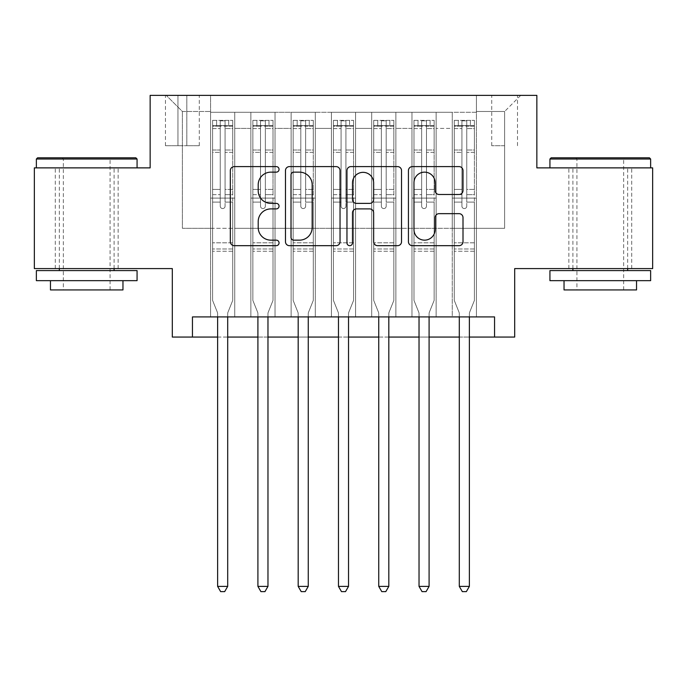 <?xml version="1.0" encoding="UTF-8"?>
<svg xmlns="http://www.w3.org/2000/svg" width="687" height="687" viewBox="0 0 687 687"><rect width="100%" height="100%" fill="white"/><g stroke="black" fill="none" stroke-linecap="round" stroke-linejoin="round"><path stroke-width="0.52" stroke-dasharray="3.44 2.58" d="M279.051 169.371A2.765 2.765 0 0 0 276.286 166.606L234.276 166.606A3.95 3.95 0 0 0 230.325 170.565L230.325 241.73A3.95 3.95 0 0 0 234.276 245.68L276.286 245.68A2.765 2.765 0 0 0 279.051 242.915A2.765 2.765 0 0 0 276.286 240.149L270.85 240.149A12.649 12.649 0 0 1 258.2 227.491L258.2 221.566A12.649 12.649 0 0 1 270.85 208.908L276.286 208.908A2.765 2.765 0 0 0 279.051 206.143A2.765 2.765 0 0 0 276.286 203.378L270.85 203.378A12.649 12.649 0 0 1 258.2 190.728L258.2 184.794A12.649 12.649 0 0 1 270.85 172.145L276.286 172.145A2.765 2.765 0 0 0 279.051 169.371M600.283 167.877L549.935 167.877L600.283 167.877M600.283 268.583L631.705 268.583L600.283 268.583M86.717 167.877L137.065 167.877L86.717 167.877M86.717 268.583L55.295 268.583L86.717 268.583M504.619 95.373L491.729 95.373L504.619 95.373M504.619 145.721L491.729 145.721L504.619 145.721M652.65 167.877L652.65 268.583L514.692 268.583L514.692 337.059L172.308 337.059L172.308 268.583L34.35 268.583L34.35 167.877L150.152 167.877L150.152 95.373L536.848 95.373L536.848 167.877L652.65 167.877M476.426 316.913L476.426 112.29L210.574 112.29L210.574 316.913L234.748 316.913L210.574 316.913L234.748 316.913L210.574 316.913L210.574 112.29L234.748 112.29L234.748 316.913L234.748 112.29L234.748 228.299L250.858 228.299L234.748 228.299L234.748 112.29L210.574 112.29L476.426 112.29L476.426 316.913L452.252 316.913L452.252 112.29L411.977 112.29L411.977 316.913L411.977 112.29L436.142 112.29L436.142 316.913L436.142 112.29L436.142 228.299L436.142 112.29L452.252 112.29L452.252 316.913L476.426 316.913L452.252 316.913L476.426 316.913L476.426 111.483L476.426 228.299L504.619 228.299L504.619 111.483L476.426 111.483L504.619 111.483L504.619 228.299L476.426 228.299L476.426 198.088L476.426 316.913M411.977 316.913L436.142 316.913L411.977 316.913L436.142 316.913L411.977 316.913L411.977 198.088L411.977 228.299L395.867 228.299L395.867 128.4L395.867 228.299L411.977 228.299L411.977 128.4L411.977 228.299L452.252 228.299L436.142 228.299L436.142 198.088L436.142 228.299L411.977 228.299L411.977 198.088L436.142 198.088L436.142 316.913L436.142 198.088L411.977 198.088L411.977 316.913M395.867 316.913L395.867 112.29L371.693 112.29L371.693 316.913L371.693 112.29L395.867 112.29L395.867 316.913L371.693 316.913L395.867 316.913L371.693 316.913L395.867 316.913L395.867 198.088L395.867 316.913M355.583 316.913L355.583 112.29L331.417 112.29L331.417 316.913L331.417 112.29L355.583 112.29L355.583 316.913L331.417 316.913L355.583 316.913L331.417 316.913L355.583 316.913L355.583 128.4L355.583 228.299L371.693 228.299L355.583 228.299L355.583 198.088L355.583 316.913M315.307 316.913L315.307 112.29L291.133 112.29L291.133 316.913L291.133 112.29L315.307 112.29L315.307 316.913L291.133 316.913L315.307 316.913L291.133 316.913L315.307 316.913L315.307 128.4L315.307 228.299L331.417 228.299L315.307 228.299L315.307 198.088L315.307 316.913M275.023 316.913L275.023 112.29L250.858 112.29L250.858 316.913L250.858 112.29L275.023 112.29L275.023 316.913L250.858 316.913L275.023 316.913L250.858 316.913L275.023 316.913L275.023 198.088L275.023 316.913M452.252 128.4L452.252 228.299L452.252 112.29L452.252 128.4L436.142 128.4L452.252 128.4M371.693 128.4L371.693 228.299L371.693 112.29L355.583 112.29L355.583 128.4L355.583 112.29L371.693 112.29L371.693 128.4L355.583 128.4L371.693 128.4M331.417 128.4L331.417 228.299L331.417 112.29L315.307 112.29L315.307 128.4L315.307 112.29L331.417 112.29L331.417 128.4L315.307 128.4L331.417 128.4M275.023 128.4L275.023 228.299L275.023 112.29L275.023 128.4L291.133 128.4L291.133 228.299L275.023 228.299L291.133 228.299L291.133 112.29L275.023 112.29L291.133 112.29L291.133 128.4L275.023 128.4M192.446 337.059L192.446 316.913L192.446 337.059L192.446 316.913L494.554 316.913L192.446 316.913L494.554 316.913L494.554 337.059M177.95 95.373L165.464 95.373L177.95 95.373L177.95 145.721L165.464 145.721L186.812 145.721L177.95 145.721L177.95 95.373M186.812 95.373L199.299 95.373L186.812 95.373L186.812 145.721L199.299 145.721L186.812 145.721L186.812 95.373M476.426 95.373L210.574 95.373L520.729 95.373L476.426 95.373L476.426 112.29L476.426 95.373M210.574 95.373L166.271 95.373L210.574 95.373L210.574 228.299L182.381 228.299L182.381 111.483L210.574 111.483L182.381 111.483L166.271 95.373L182.381 111.483L182.381 228.299L210.574 228.299L210.574 95.373M250.858 128.4L250.858 228.299L250.858 112.29L234.748 112.29L250.858 112.29L250.858 128.4L234.748 128.4L250.858 128.4M411.977 112.29L395.867 112.29L395.867 128.4L395.867 112.29L411.977 112.29L411.977 128.4L411.977 112.29M217.624 337.059L227.698 337.059M257.908 337.059L267.973 337.059M298.184 337.059L308.257 337.059M338.468 337.059L348.532 337.059M378.743 337.059L388.816 337.059M419.027 337.059L429.092 337.059M459.302 337.059L469.376 337.059M371.693 228.299L395.867 228.299L371.693 228.299L371.693 198.088L371.693 228.299M331.417 228.299L355.583 228.299L331.417 228.299L331.417 198.088L331.417 228.299M291.133 228.299L315.307 228.299L291.133 228.299L291.133 198.088L291.133 228.299M250.858 228.299L275.023 228.299L275.023 198.088L275.023 228.299L250.858 228.299L250.858 198.088L275.023 198.088L250.858 198.088L250.858 316.913L250.858 228.299M210.574 228.299L234.748 228.299L234.748 198.088L234.748 316.913L234.748 198.088L234.748 228.299L210.574 228.299L210.574 198.088L234.748 198.088L210.574 198.088L210.574 316.913L210.574 228.299M452.252 228.299L476.426 228.299L452.252 228.299L452.252 198.088L452.252 228.299M210.574 198.088L234.748 198.088L210.574 198.088M250.858 198.088L275.023 198.088L250.858 198.088M291.133 198.088L315.307 198.088L291.133 198.088L291.133 316.913L291.133 198.088L315.307 198.088L291.133 198.088M331.417 198.088L355.583 198.088L331.417 198.088L331.417 316.913L331.417 198.088L355.583 198.088L331.417 198.088M371.693 198.088L395.867 198.088L371.693 198.088L371.693 316.913L371.693 198.088L395.867 198.088L371.693 198.088M411.977 198.088L436.142 198.088L411.977 198.088M452.252 198.088L476.426 198.088L452.252 198.088L452.252 316.913L452.252 198.088L476.426 198.088L452.252 198.088M520.729 95.373L504.619 111.483L520.729 95.373M340.039 241.73L340.039 170.565A3.95 3.95 0 0 0 336.089 166.606L289.433 166.606A3.95 3.95 0 0 0 285.474 170.565L285.474 241.73A3.95 3.95 0 0 0 289.433 245.68L336.089 245.68A3.95 3.95 0 0 0 340.039 241.73M293.778 172.145A2.765 2.765 0 0 0 291.013 174.91L291.013 237.376A2.765 2.765 0 0 0 293.778 240.149L299.515 240.149A12.649 12.649 0 0 0 312.164 227.491L312.164 184.794A12.649 12.649 0 0 0 299.515 172.145L293.778 172.145M350.911 166.606L397.567 166.606A3.95 3.95 0 0 1 401.526 170.565L401.526 241.73A3.95 3.95 0 0 1 397.567 245.68L377.601 245.68A3.95 3.95 0 0 1 373.651 241.73L373.651 212.867A3.95 3.95 0 0 0 369.692 208.908L356.45 208.908A3.95 3.95 0 0 0 352.491 212.867L352.491 242.915A2.765 2.765 0 0 1 349.726 245.68A2.765 2.765 0 0 1 346.961 242.915L346.961 170.565A3.95 3.95 0 0 1 350.911 166.606M373.651 182.914A10.58 10.58 0 0 0 363.071 172.343A10.58 10.58 0 0 0 352.491 182.914L352.491 199.428A3.95 3.95 0 0 0 356.45 203.378L369.692 203.378A3.95 3.95 0 0 0 373.651 199.428L373.651 182.914M439.079 194.481L459.045 194.481A3.95 3.95 0 0 0 463.004 190.531L463.004 170.565A3.95 3.95 0 0 0 459.045 166.606L412.398 166.606A3.95 3.95 0 0 0 408.439 170.565L408.439 241.73A3.95 3.95 0 0 0 412.398 245.68L459.045 245.68A3.95 3.95 0 0 0 463.004 241.73L463.004 217.607A3.95 3.95 0 0 0 459.045 213.657L439.079 213.657A3.95 3.95 0 0 0 435.129 217.607L435.129 229.57A10.58 10.58 0 0 1 424.549 240.149A10.58 10.58 0 0 1 413.978 229.57L413.978 182.716A10.58 10.58 0 0 1 424.549 172.145A10.58 10.58 0 0 1 435.129 182.716L435.129 190.531A3.95 3.95 0 0 0 439.079 194.481M220.244 206.143A2.413 2.413 0 0 0 222.657 208.565A2.413 2.413 0 0 1 220.244 206.143L220.244 202.107L220.244 206.143A2.413 2.413 0 0 0 222.657 208.565A2.413 2.413 0 0 0 225.078 206.143A2.413 2.413 0 0 1 222.657 208.565A2.413 2.413 0 0 0 225.078 206.143L225.078 202.107L225.078 206.143A2.413 2.413 0 0 1 222.657 208.565A2.413 2.413 0 0 1 220.244 206.143L220.244 194.653L220.244 206.143M217.624 316.913L217.624 313.693A4.028 4.028 0 0 0 217.332 312.19A4.028 4.028 0 0 1 217.624 313.693A4.028 4.028 0 0 0 217.332 312.19L212.592 300.399L217.332 312.19L212.592 300.399L212.592 202.107L212.592 242.803L212.592 202.107L220.244 202.107L212.592 202.107L220.244 202.107L212.592 202.107L212.592 189.423L220.244 189.423L212.592 189.423L212.592 152.359L220.244 152.359L212.592 152.359L212.592 128.581L220.244 128.581L212.592 128.581L212.592 125.592L212.592 202.107L212.592 194.653L220.244 194.653L212.592 194.653L212.592 150.006L220.244 150.006L220.244 194.653L220.244 150.006L212.592 150.006L212.592 126.228L220.244 126.228L220.244 150.006L220.244 120.843L220.244 126.64L220.244 120.843L225.078 120.843L225.078 126.64C223.473 125.24 221.858 125.24 220.244 126.64L220.244 202.107L220.244 126.64C221.849 125.24 223.464 125.24 225.078 126.64L225.078 202.107L225.078 120.843L220.244 120.843L220.244 126.228L212.592 126.228L212.592 120.354L216.62 120.345L216.62 125.584L212.592 125.592L212.592 120.354L212.592 125.592L228.702 125.584L216.62 125.584L216.62 120.345L232.627 120.345L228.702 120.345L228.702 125.584L232.73 125.592L232.73 120.354L212.592 120.354L212.592 300.399L212.592 242.803L212.592 300.399L217.332 312.19A4.028 4.028 0 0 1 217.624 313.693L217.624 586.389L227.698 586.389L227.698 313.693A4.028 4.028 0 0 1 227.99 312.19L232.73 300.399L232.73 251.262L232.73 300.399L227.99 312.19A4.028 4.028 0 0 0 227.698 313.693A4.028 4.028 0 0 1 227.99 312.19A4.028 4.028 0 0 0 227.698 313.693L227.698 316.913M232.73 125.592L232.73 251.262L212.592 251.262L232.73 251.262L232.73 242.803L212.592 242.803L232.73 242.803L232.73 202.107L232.73 300.399L232.73 202.107L225.078 202.107L225.078 189.423L225.078 206.143L225.078 202.107L232.73 202.107L225.078 202.107L232.73 202.107L232.73 189.423L225.078 189.423L225.078 152.359L225.078 189.423L232.73 189.423L232.73 152.359L225.078 152.359L225.078 128.581L225.078 152.359L232.73 152.359L232.73 128.581L225.078 128.581L232.73 128.581L232.73 125.592L212.687 125.584L232.627 125.584L228.702 125.584L228.702 120.345L232.73 120.354L232.73 194.653L225.078 194.653L232.73 194.653L232.73 150.006L225.078 150.006L232.73 150.006L232.73 126.228L225.078 126.228L232.73 126.228L232.73 120.354L232.73 125.592M227.698 586.389L217.624 586.389L217.624 313.693L217.624 586.389L220.647 591.627L224.675 591.627L220.647 591.627L217.624 586.389L220.647 591.627L224.675 591.627L227.698 586.389L227.698 313.693L227.698 586.389L224.675 591.627L227.698 586.389L217.624 586.389M135.854 157.812L37.57 157.812M36.368 159.015L137.065 159.015M36.368 280.665L137.065 280.665M36.368 270.592L137.065 270.592M50.46 289.931L122.964 289.931M86.717 159.015L63.35 159.015L86.717 159.015M649.43 157.812L551.146 157.812M549.935 159.015L650.632 159.015M549.935 280.665L650.632 280.665M549.935 270.592L650.632 270.592M564.036 289.931L636.54 289.931M600.283 159.015L576.925 159.015L600.283 159.015M260.519 206.143A2.413 2.413 0 0 0 262.941 208.565A2.413 2.413 0 0 1 260.519 206.143L260.519 202.107L260.519 206.143A2.413 2.413 0 0 0 262.941 208.565A2.413 2.413 0 0 0 265.354 206.143A2.413 2.413 0 0 1 262.941 208.565A2.413 2.413 0 0 0 265.354 206.143L265.354 202.107L265.354 206.143A2.413 2.413 0 0 1 262.941 208.565A2.413 2.413 0 0 1 260.519 206.143L260.519 194.653L260.519 206.143M257.908 316.913L257.908 313.693A4.028 4.028 0 0 0 257.616 312.19A4.028 4.028 0 0 1 257.908 313.693A4.028 4.028 0 0 0 257.616 312.19L252.868 300.399L257.616 312.19L252.868 300.399L252.868 202.107L252.868 242.803L252.868 202.107L260.519 202.107L252.868 202.107L260.519 202.107L252.868 202.107L252.868 189.423L260.519 189.423L252.868 189.423L252.868 152.359L260.519 152.359L252.868 152.359L252.868 128.581L260.519 128.581L252.868 128.581L252.868 125.592L252.868 202.107L252.868 194.653L260.519 194.653L252.868 194.653L252.868 150.006L260.519 150.006L260.519 194.653L260.519 150.006L252.868 150.006L252.868 126.228L260.519 126.228L260.519 150.006L260.519 120.843L260.519 126.64L260.519 120.843L265.354 120.843L265.354 126.64C263.748 125.24 262.142 125.24 260.519 126.64L260.519 202.107L260.519 126.64C262.133 125.24 263.739 125.24 265.354 126.64L265.354 202.107L265.354 120.843L260.519 120.843L260.519 126.228L252.868 126.228L252.868 120.354L256.895 120.345L256.895 125.584L252.868 125.592L252.868 120.354L252.868 125.592L268.978 125.584L256.895 125.584L256.895 120.345L272.911 120.345L268.978 120.345L268.978 125.584L273.014 125.592L273.014 120.354L252.868 120.354L252.868 300.399L252.868 242.803L252.868 300.399L257.616 312.19A4.028 4.028 0 0 1 257.908 313.693L257.908 586.389L267.973 586.389L267.973 313.693A4.028 4.028 0 0 1 268.265 312.19L273.014 300.399L273.014 251.262L273.014 300.399L268.265 312.19A4.028 4.028 0 0 0 267.973 313.693A4.028 4.028 0 0 1 268.265 312.19A4.028 4.028 0 0 0 267.973 313.693L267.973 316.913M273.014 125.592L273.014 251.262L252.868 251.262L273.014 251.262L273.014 242.803L252.868 242.803L273.014 242.803L273.014 202.107L273.014 300.399L273.014 202.107L265.354 202.107L265.354 189.423L265.354 206.143L265.354 202.107L273.014 202.107L265.354 202.107L273.014 202.107L273.014 189.423L265.354 189.423L265.354 152.359L265.354 189.423L273.014 189.423L273.014 152.359L265.354 152.359L265.354 128.581L265.354 152.359L273.014 152.359L273.014 128.581L265.354 128.581L273.014 128.581L273.014 125.592L252.971 125.584L272.911 125.584L268.978 125.584L268.978 120.345L273.014 120.354L273.014 194.653L265.354 194.653L273.014 194.653L273.014 150.006L265.354 150.006L273.014 150.006L273.014 126.228L265.354 126.228L273.014 126.228L273.014 120.354L273.014 125.592M267.973 586.389L257.908 586.389L257.908 313.693L257.908 586.389L260.923 591.627L264.95 591.627L260.923 591.627L257.908 586.389L260.923 591.627L264.95 591.627L267.973 586.389L267.973 313.693L267.973 586.389L264.95 591.627L267.973 586.389L257.908 586.389M300.803 206.143A2.413 2.413 0 0 0 303.216 208.565A2.413 2.413 0 0 1 300.803 206.143L300.803 202.107L300.803 206.143A2.413 2.413 0 0 0 303.216 208.565A2.413 2.413 0 0 0 305.638 206.143A2.413 2.413 0 0 1 303.216 208.565A2.413 2.413 0 0 0 305.638 206.143L305.638 202.107L305.638 206.143A2.413 2.413 0 0 1 303.216 208.565A2.413 2.413 0 0 1 300.803 206.143L300.803 194.653L300.803 206.143M298.184 316.913L298.184 313.693A4.028 4.028 0 0 0 297.892 312.19A4.028 4.028 0 0 1 298.184 313.693A4.028 4.028 0 0 0 297.892 312.19L293.151 300.399L297.892 312.19L293.151 300.399L293.151 202.107L293.151 242.803L293.151 202.107L300.803 202.107L293.151 202.107L300.803 202.107L293.151 202.107L293.151 189.423L300.803 189.423L293.151 189.423L293.151 152.359L300.803 152.359L293.151 152.359L293.151 128.581L300.803 128.581L293.151 128.581L293.151 125.592L293.151 202.107L293.151 194.653L300.803 194.653L293.151 194.653L293.151 150.006L300.803 150.006L300.803 194.653L300.803 150.006L293.151 150.006L293.151 126.228L300.803 126.228L300.803 150.006L300.803 120.843L300.803 126.64L300.803 120.843L305.638 120.843L305.638 126.64C304.032 125.24 302.417 125.24 300.803 126.64L300.803 202.107L300.803 126.64C302.409 125.24 304.023 125.24 305.638 126.64L305.638 202.107L305.638 120.843L300.803 120.843L300.803 126.228L293.151 126.228L293.151 120.354L297.179 120.345L297.179 125.584L293.151 125.592L293.151 120.354L293.151 125.592L309.262 125.584L297.179 125.584L297.179 120.345L313.186 120.345L309.262 120.345L309.262 125.584L313.289 125.592L313.289 120.354L293.151 120.354L293.151 300.399L293.151 242.803L293.151 300.399L297.892 312.19A4.028 4.028 0 0 1 298.184 313.693L298.184 586.389L308.257 586.389L308.257 313.693A4.028 4.028 0 0 1 308.549 312.19L313.289 300.399L313.289 251.262L313.289 300.399L308.549 312.19A4.028 4.028 0 0 0 308.257 313.693A4.028 4.028 0 0 1 308.549 312.19A4.028 4.028 0 0 0 308.257 313.693L308.257 316.913M313.289 125.592L313.289 251.262L293.151 251.262L313.289 251.262L313.289 242.803L293.151 242.803L313.289 242.803L313.289 202.107L313.289 300.399L313.289 202.107L305.638 202.107L305.638 189.423L305.638 206.143L305.638 202.107L313.289 202.107L305.638 202.107L313.289 202.107L313.289 189.423L305.638 189.423L305.638 152.359L305.638 189.423L313.289 189.423L313.289 152.359L305.638 152.359L305.638 128.581L305.638 152.359L313.289 152.359L313.289 128.581L305.638 128.581L313.289 128.581L313.289 125.592L293.255 125.584L313.186 125.584L309.262 125.584L309.262 120.345L313.289 120.354L313.289 194.653L305.638 194.653L313.289 194.653L313.289 150.006L305.638 150.006L313.289 150.006L313.289 126.228L305.638 126.228L313.289 126.228L313.289 120.354L313.289 125.592M308.257 586.389L298.184 586.389L298.184 313.693L298.184 586.389L301.207 591.627L305.234 591.627L301.207 591.627L298.184 586.389L301.207 591.627L305.234 591.627L308.257 586.389L308.257 313.693L308.257 586.389L305.234 591.627L308.257 586.389L298.184 586.389M341.087 206.143A2.413 2.413 0 0 0 343.5 208.565A2.413 2.413 0 0 1 341.087 206.143L341.087 202.107L341.087 206.143A2.413 2.413 0 0 0 343.5 208.565A2.413 2.413 0 0 0 345.913 206.143A2.413 2.413 0 0 1 343.5 208.565A2.413 2.413 0 0 0 345.913 206.143L345.913 202.107L345.913 206.143A2.413 2.413 0 0 1 343.5 208.565A2.413 2.413 0 0 1 341.087 206.143L341.087 194.653L341.087 206.143M338.468 316.913L338.468 313.693A4.028 4.028 0 0 0 338.176 312.19A4.028 4.028 0 0 1 338.468 313.693A4.028 4.028 0 0 0 338.176 312.19L333.427 300.399L338.176 312.19L333.427 300.399L333.427 202.107L333.427 242.803L333.427 202.107L341.087 202.107L333.427 202.107L341.087 202.107L333.427 202.107L333.427 189.423L341.087 189.423L333.427 189.423L333.427 152.359L341.087 152.359L333.427 152.359L333.427 128.581L341.087 128.581L333.427 128.581L333.427 125.592L333.427 202.107L333.427 194.653L341.087 194.653L333.427 194.653L333.427 150.006L341.087 150.006L341.087 194.653L341.087 150.006L333.427 150.006L333.427 126.228L341.087 126.228L341.087 150.006L341.087 120.843L341.087 126.64L341.087 120.843L345.913 120.843L345.913 126.64C344.307 125.24 342.701 125.24 341.087 126.64L341.087 202.107L341.087 126.64C342.693 125.24 344.299 125.24 345.913 126.64L345.913 202.107L345.913 120.843L341.087 120.843L341.087 126.228L333.427 126.228L333.427 120.354L337.454 120.345L337.454 125.584L333.427 125.592L333.427 120.354L333.427 125.592L349.546 125.584L337.454 125.584L337.454 120.345L353.47 120.345L349.546 120.345L349.546 125.584L353.573 125.592L353.573 120.354L333.427 120.354L333.427 300.399L333.427 242.803L333.427 300.399L338.176 312.19A4.028 4.028 0 0 1 338.468 313.693L338.468 586.389L348.532 586.389L348.532 313.693A4.028 4.028 0 0 1 348.824 312.19L353.573 300.399L353.573 251.262L353.573 300.399L348.824 312.19A4.028 4.028 0 0 0 348.532 313.693A4.028 4.028 0 0 1 348.824 312.19A4.028 4.028 0 0 0 348.532 313.693L348.532 316.913M353.573 125.592L353.573 251.262L333.427 251.262L353.573 251.262L353.573 242.803L333.427 242.803L353.573 242.803L353.573 202.107L353.573 300.399L353.573 202.107L345.913 202.107L345.913 189.423L345.913 206.143L345.913 202.107L353.573 202.107L345.913 202.107L353.573 202.107L353.573 189.423L345.913 189.423L345.913 152.359L345.913 189.423L353.573 189.423L353.573 152.359L345.913 152.359L345.913 128.581L345.913 152.359L353.573 152.359L353.573 128.581L345.913 128.581L353.573 128.581L353.573 125.592L333.53 125.584L353.47 125.584L349.546 125.584L349.546 120.345L353.573 120.354L353.573 194.653L345.913 194.653L353.573 194.653L353.573 150.006L345.913 150.006L353.573 150.006L353.573 126.228L345.913 126.228L353.573 126.228L353.573 120.354L353.573 125.592M348.532 586.389L338.468 586.389L338.468 313.693L338.468 586.389L341.482 591.627L345.518 591.627L341.482 591.627L338.468 586.389L341.482 591.627L345.518 591.627L348.532 586.389L348.532 313.693L348.532 586.389L345.518 591.627L348.532 586.389L338.468 586.389M381.362 206.143A2.413 2.413 0 0 0 383.784 208.565A2.413 2.413 0 0 1 381.362 206.143L381.362 202.107L381.362 206.143A2.413 2.413 0 0 0 383.784 208.565A2.413 2.413 0 0 0 386.197 206.143A2.413 2.413 0 0 1 383.784 208.565A2.413 2.413 0 0 0 386.197 206.143L386.197 202.107L386.197 206.143A2.413 2.413 0 0 1 383.784 208.565A2.413 2.413 0 0 1 381.362 206.143L381.362 194.653L381.362 206.143M378.743 316.913L378.743 313.693A4.028 4.028 0 0 0 378.451 312.19A4.028 4.028 0 0 1 378.743 313.693A4.028 4.028 0 0 0 378.451 312.19L373.711 300.399L378.451 312.19L373.711 300.399L373.711 202.107L373.711 242.803L373.711 202.107L381.362 202.107L373.711 202.107L381.362 202.107L373.711 202.107L373.711 189.423L381.362 189.423L373.711 189.423L373.711 152.359L381.362 152.359L373.711 152.359L373.711 128.581L381.362 128.581L373.711 128.581L373.711 125.592L373.711 202.107L373.711 194.653L381.362 194.653L373.711 194.653L373.711 150.006L381.362 150.006L381.362 194.653L381.362 150.006L373.711 150.006L373.711 126.228L381.362 126.228L381.362 150.006L381.362 120.843L381.362 126.64L381.362 120.843L386.197 120.843L386.197 126.64C384.591 125.24 382.977 125.24 381.362 126.64L381.362 202.107L381.362 126.64C382.968 125.24 384.583 125.24 386.197 126.64L386.197 202.107L386.197 120.843L381.362 120.843L381.362 126.228L373.711 126.228L373.711 120.354L377.738 120.345L377.738 125.584L373.711 125.592L373.711 120.354L373.711 125.592L389.821 125.584L377.738 125.584L377.738 120.345L393.745 120.345L389.821 120.345L389.821 125.584L393.849 125.592L393.849 120.354L373.711 120.354L373.711 300.399L373.711 242.803L373.711 300.399L378.451 312.19A4.028 4.028 0 0 1 378.743 313.693L378.743 586.389L388.816 586.389L388.816 313.693A4.028 4.028 0 0 1 389.108 312.19L393.849 300.399L393.849 251.262L393.849 300.399L389.108 312.19A4.028 4.028 0 0 0 388.816 313.693A4.028 4.028 0 0 1 389.108 312.19A4.028 4.028 0 0 0 388.816 313.693L388.816 316.913M393.849 125.592L393.849 251.262L373.711 251.262L393.849 251.262L393.849 242.803L373.711 242.803L393.849 242.803L393.849 202.107L393.849 300.399L393.849 202.107L386.197 202.107L386.197 189.423L386.197 206.143L386.197 202.107L393.849 202.107L386.197 202.107L393.849 202.107L393.849 189.423L386.197 189.423L386.197 152.359L386.197 189.423L393.849 189.423L393.849 152.359L386.197 152.359L386.197 128.581L386.197 152.359L393.849 152.359L393.849 128.581L386.197 128.581L393.849 128.581L393.849 125.592L373.814 125.584L393.745 125.584L389.821 125.584L389.821 120.345L393.849 120.354L393.849 194.653L386.197 194.653L393.849 194.653L393.849 150.006L386.197 150.006L393.849 150.006L393.849 126.228L386.197 126.228L393.849 126.228L393.849 120.354L393.849 125.592M388.816 586.389L378.743 586.389L378.743 313.693L378.743 586.389L381.766 591.627L385.793 591.627L381.766 591.627L378.743 586.389L381.766 591.627L385.793 591.627L388.816 586.389L388.816 313.693L388.816 586.389L385.793 591.627L388.816 586.389L378.743 586.389M421.646 206.143A2.413 2.413 0 0 0 424.059 208.565A2.413 2.413 0 0 1 421.646 206.143L421.646 202.107L421.646 206.143A2.413 2.413 0 0 0 424.059 208.565A2.413 2.413 0 0 0 426.481 206.143A2.413 2.413 0 0 1 424.059 208.565A2.413 2.413 0 0 0 426.481 206.143L426.481 202.107L426.481 206.143A2.413 2.413 0 0 1 424.059 208.565A2.413 2.413 0 0 1 421.646 206.143L421.646 194.653L421.646 206.143M419.027 316.913L419.027 313.693A4.028 4.028 0 0 0 418.735 312.19A4.028 4.028 0 0 1 419.027 313.693A4.028 4.028 0 0 0 418.735 312.19L413.986 300.399L418.735 312.19L413.986 300.399L413.986 202.107L413.986 242.803L413.986 202.107L421.646 202.107L413.986 202.107L421.646 202.107L413.986 202.107L413.986 189.423L421.646 189.423L413.986 189.423L413.986 152.359L421.646 152.359L413.986 152.359L413.986 128.581L421.646 128.581L413.986 128.581L413.986 125.592L413.986 202.107L413.986 194.653L421.646 194.653L413.986 194.653L413.986 150.006L421.646 150.006L421.646 194.653L421.646 150.006L413.986 150.006L413.986 126.228L421.646 126.228L421.646 150.006L421.646 120.843L421.646 126.64L421.646 120.843L426.481 120.843L426.481 126.64C424.867 125.24 423.261 125.24 421.646 126.64L421.646 202.107L421.646 126.64C423.252 125.24 424.858 125.24 426.481 126.64L426.481 202.107L426.481 120.843L421.646 120.843L421.646 126.228L413.986 126.228L413.986 120.354L418.022 120.345L418.022 125.584L413.986 125.592L413.986 120.354L413.986 125.592L430.105 125.584L418.022 125.584L418.022 120.345L434.029 120.345L430.105 120.345L430.105 125.584L434.132 125.592L434.132 120.354L413.986 120.354L413.986 300.399L413.986 242.803L413.986 300.399L418.735 312.19A4.028 4.028 0 0 1 419.027 313.693L419.027 586.389L429.092 586.389L429.092 313.693A4.028 4.028 0 0 1 429.384 312.19L434.132 300.399L434.132 251.262L434.132 300.399L429.384 312.19A4.028 4.028 0 0 0 429.092 313.693A4.028 4.028 0 0 1 429.384 312.19A4.028 4.028 0 0 0 429.092 313.693L429.092 316.913M434.132 125.592L434.132 251.262L413.986 251.262L434.132 251.262L434.132 242.803L413.986 242.803L434.132 242.803L434.132 202.107L434.132 300.399L434.132 202.107L426.481 202.107L426.481 189.423L426.481 206.143L426.481 202.107L434.132 202.107L426.481 202.107L434.132 202.107L434.132 189.423L426.481 189.423L426.481 152.359L426.481 189.423L434.132 189.423L434.132 152.359L426.481 152.359L426.481 128.581L426.481 152.359L434.132 152.359L434.132 128.581L426.481 128.581L434.132 128.581L434.132 125.592L414.089 125.584L434.029 125.584L430.105 125.584L430.105 120.345L434.132 120.354L434.132 194.653L426.481 194.653L434.132 194.653L434.132 150.006L426.481 150.006L434.132 150.006L434.132 126.228L426.481 126.228L434.132 126.228L434.132 120.354L434.132 125.592M429.092 586.389L419.027 586.389L419.027 313.693L419.027 586.389L422.05 591.627L426.077 591.627L422.05 591.627L419.027 586.389L422.05 591.627L426.077 591.627L429.092 586.389L429.092 313.693L429.092 586.389L426.077 591.627L429.092 586.389L419.027 586.389M461.922 206.143A2.413 2.413 0 0 0 464.343 208.565A2.413 2.413 0 0 1 461.922 206.143L461.922 202.107L461.922 206.143A2.413 2.413 0 0 0 464.343 208.565A2.413 2.413 0 0 0 466.756 206.143A2.413 2.413 0 0 1 464.343 208.565A2.413 2.413 0 0 0 466.756 206.143L466.756 202.107L466.756 206.143A2.413 2.413 0 0 1 464.343 208.565A2.413 2.413 0 0 1 461.922 206.143L461.922 194.653L461.922 206.143M459.302 316.913L459.302 313.693A4.028 4.028 0 0 0 459.01 312.19A4.028 4.028 0 0 1 459.302 313.693A4.028 4.028 0 0 0 459.01 312.19L454.27 300.399L459.01 312.19L454.27 300.399L454.27 202.107L454.27 242.803L454.27 202.107L461.922 202.107L454.27 202.107L461.922 202.107L454.27 202.107L454.27 189.423L461.922 189.423L454.27 189.423L454.27 152.359L461.922 152.359L454.27 152.359L454.27 128.581L461.922 128.581L454.27 128.581L454.27 125.592L454.27 202.107L454.27 194.653L461.922 194.653L454.27 194.653L454.27 150.006L461.922 150.006L461.922 194.653L461.922 150.006L454.27 150.006L454.27 126.228L461.922 126.228L461.922 150.006L461.922 120.843L461.922 126.64L461.922 120.843L466.756 120.843L466.756 126.64C465.151 125.24 463.536 125.24 461.922 126.64L461.922 202.107L461.922 126.64C463.527 125.24 465.142 125.24 466.756 126.64L466.756 202.107L466.756 120.843L461.922 120.843L461.922 126.228L454.27 126.228L454.27 120.354L458.298 120.345L458.298 125.584L454.27 125.592L454.27 120.354L454.27 125.592L470.38 125.584L458.298 125.584L458.298 120.345L474.313 120.345L470.38 120.345L470.38 125.584L474.408 125.592L474.408 120.354L454.27 120.354L454.27 300.399L454.27 242.803L454.27 300.399L459.01 312.19A4.028 4.028 0 0 1 459.302 313.693L459.302 586.389L469.376 586.389L469.376 313.693A4.028 4.028 0 0 1 469.668 312.19L474.408 300.399L474.408 251.262L474.408 300.399L469.668 312.19A4.028 4.028 0 0 0 469.376 313.693A4.028 4.028 0 0 1 469.668 312.19A4.028 4.028 0 0 0 469.376 313.693L469.376 316.913M474.408 125.592L474.408 251.262L454.27 251.262L474.408 251.262L474.408 242.803L454.27 242.803L474.408 242.803L474.408 202.107L474.408 300.399L474.408 202.107L466.756 202.107L466.756 189.423L466.756 206.143L466.756 202.107L474.408 202.107L466.756 202.107L474.408 202.107L474.408 189.423L466.756 189.423L466.756 152.359L466.756 189.423L474.408 189.423L474.408 152.359L466.756 152.359L466.756 128.581L466.756 152.359L474.408 152.359L474.408 128.581L466.756 128.581L474.408 128.581L474.408 125.592L454.373 125.584L474.313 125.584L470.38 125.584L470.38 120.345L474.408 120.354L474.408 194.653L466.756 194.653L474.408 194.653L474.408 150.006L466.756 150.006L474.408 150.006L474.408 126.228L466.756 126.228L474.408 126.228L474.408 120.354L474.408 125.592M469.376 586.389L459.302 586.389L459.302 313.693L459.302 586.389L462.325 591.627L466.353 591.627L462.325 591.627L459.302 586.389L462.325 591.627L466.353 591.627L469.376 586.389L469.376 313.693L469.376 586.389L466.353 591.627L469.376 586.389L459.302 586.389M411.977 128.4L395.867 128.4L411.977 128.4M232.73 248.986L212.592 248.986L232.73 248.986M273.014 248.986L252.868 248.986L273.014 248.986M313.289 248.986L293.151 248.986L313.289 248.986M353.573 248.986L333.427 248.986L353.573 248.986M393.849 248.986L373.711 248.986L393.849 248.986M434.132 248.986L413.986 248.986L434.132 248.986M474.408 248.986L454.27 248.986L474.408 248.986M568.87 268.583L568.87 167.877M55.295 268.583L55.295 167.877M491.729 145.721L491.729 95.373M165.464 145.721L165.464 95.373M199.299 145.721L199.299 95.373M517.509 145.721L517.509 95.373M118.13 268.583L118.13 167.877M631.705 268.583L631.705 167.877M110.075 289.931L110.075 159.015L111.285 157.812M59.322 268.583L59.322 167.877M114.102 268.583L114.102 167.877M62.139 157.812L63.35 159.015L63.35 289.931M623.65 289.931L623.65 159.015L624.861 157.812M572.898 268.583L572.898 167.877M627.678 268.583L627.678 167.877M575.715 157.812L576.925 159.015L576.925 289.931"/><path stroke-width="1.03" d="M279.051 169.371A2.765 2.765 0 0 0 276.286 166.606L234.276 166.606A3.95 3.95 0 0 0 230.325 170.565L230.325 241.73A3.95 3.95 0 0 0 234.276 245.68L276.286 245.68A2.765 2.765 0 0 0 279.051 242.915A2.765 2.765 0 0 0 276.286 240.149L270.85 240.149A12.649 12.649 0 0 1 258.2 227.491L258.2 221.566A12.649 12.649 0 0 1 270.85 208.908L276.286 208.908A2.765 2.765 0 0 0 279.051 206.143A2.765 2.765 0 0 0 276.286 203.378L270.85 203.378A12.649 12.649 0 0 1 258.2 190.728L258.2 184.794A12.649 12.649 0 0 1 270.85 172.145L276.286 172.145A2.765 2.765 0 0 0 279.051 169.371M459.045 194.481A3.95 3.95 0 0 0 463.004 190.531L463.004 170.565A3.95 3.95 0 0 0 459.045 166.606L412.398 166.606A3.95 3.95 0 0 0 408.439 170.565L408.439 241.73A3.95 3.95 0 0 0 412.398 245.68L459.045 245.68A3.95 3.95 0 0 0 463.004 241.73L463.004 217.607A3.95 3.95 0 0 0 459.045 213.657L439.079 213.657A3.95 3.95 0 0 0 435.129 217.607L435.129 229.57A10.58 10.58 0 0 1 424.549 240.149A10.58 10.58 0 0 1 413.978 229.57L413.978 182.716A10.58 10.58 0 0 1 424.549 172.145A10.58 10.58 0 0 1 435.129 182.716L435.129 190.531A3.95 3.95 0 0 0 439.079 194.481L459.045 194.481M192.446 337.059L192.446 316.913L494.554 316.913L494.554 337.059L514.692 337.059L514.692 268.583L652.65 268.583L652.65 167.877L536.848 167.877L536.848 95.373L150.152 95.373L150.152 167.877L34.35 167.877L34.35 268.583L172.308 268.583L172.308 337.059L217.624 337.059M340.039 170.565A3.95 3.95 0 0 0 336.089 166.606L289.433 166.606A3.95 3.95 0 0 0 285.474 170.565L285.474 241.73A3.95 3.95 0 0 0 289.433 245.68L336.089 245.68A3.95 3.95 0 0 0 340.039 241.73L340.039 170.565M350.911 166.606L397.567 166.606A3.95 3.95 0 0 1 401.526 170.565L401.526 241.73A3.95 3.95 0 0 1 397.567 245.68L377.601 245.68A3.95 3.95 0 0 1 373.651 241.73L373.651 212.867A3.95 3.95 0 0 0 369.692 208.908L356.45 208.908A3.95 3.95 0 0 0 352.491 212.867L352.491 242.915A2.765 2.765 0 0 1 349.726 245.68A2.765 2.765 0 0 1 346.961 242.915L346.961 170.565A3.95 3.95 0 0 1 350.911 166.606M227.698 337.059L257.908 337.059M267.973 337.059L298.184 337.059M308.257 337.059L338.468 337.059M348.532 337.059L378.743 337.059M388.816 337.059L419.027 337.059M429.092 337.059L459.302 337.059M469.376 337.059L494.554 337.059M293.778 172.145A2.765 2.765 0 0 0 291.013 174.91L291.013 237.376A2.765 2.765 0 0 0 293.778 240.149L299.515 240.149A12.649 12.649 0 0 0 312.164 227.491L312.164 184.794A12.649 12.649 0 0 0 299.515 172.145L293.778 172.145M373.651 182.914A10.58 10.58 0 0 0 363.071 172.343A10.58 10.58 0 0 0 352.491 182.914L352.491 199.428A3.95 3.95 0 0 0 356.45 203.378L369.692 203.378A3.95 3.95 0 0 0 373.651 199.428L373.651 182.914M227.698 316.913L227.698 586.389L217.624 586.389L217.624 316.913M227.698 586.389L224.675 591.627L220.647 591.627L217.624 586.389M37.57 157.812L135.854 157.812L137.065 159.015L36.368 159.015L37.57 157.812M86.717 280.665L36.368 280.665L36.368 270.592L137.065 270.592L137.065 280.665L86.717 280.665M122.964 280.665L122.964 289.931L50.46 289.931L50.46 280.665M551.146 157.812L649.43 157.812L650.632 159.015L549.935 159.015L551.146 157.812M600.283 280.665L549.935 280.665L549.935 270.592L650.632 270.592L650.632 280.665L600.283 280.665M636.54 280.665L636.54 289.931L564.036 289.931L564.036 280.665M267.973 316.913L267.973 586.389L257.908 586.389L257.908 316.913M267.973 586.389L264.95 591.627L260.923 591.627L257.908 586.389M308.257 316.913L308.257 586.389L298.184 586.389L298.184 316.913M308.257 586.389L305.234 591.627L301.207 591.627L298.184 586.389M348.532 316.913L348.532 586.389L338.468 586.389L338.468 316.913M348.532 586.389L345.518 591.627L341.482 591.627L338.468 586.389M388.816 316.913L388.816 586.389L378.743 586.389L378.743 316.913M388.816 586.389L385.793 591.627L381.766 591.627L378.743 586.389M429.092 316.913L429.092 586.389L419.027 586.389L419.027 316.913M429.092 586.389L426.077 591.627L422.05 591.627L419.027 586.389M469.376 316.913L469.376 586.389L459.302 586.389L459.302 316.913M469.376 586.389L466.353 591.627L462.325 591.627L459.302 586.389M36.368 167.877L36.368 159.015M59.322 270.592L59.322 268.583M114.102 270.592L114.102 268.583M137.065 167.877L137.065 159.015M549.935 167.877L549.935 159.015M572.898 270.592L572.898 268.583M627.678 270.592L627.678 268.583M650.632 167.877L650.632 159.015"/></g></svg>
